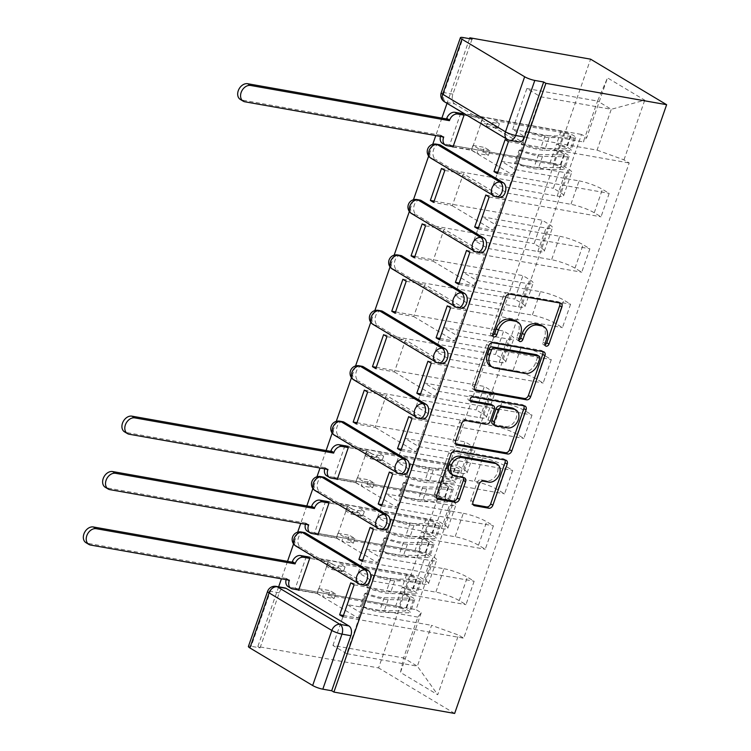 <?xml version="1.0" encoding="UTF-8"?>
<svg xmlns="http://www.w3.org/2000/svg" width="751" height="751" viewBox="0 0 751 751"><rect width="100%" height="100%" fill="white"/><g stroke="black" fill="none" stroke-linecap="round" stroke-linejoin="round"><path stroke-width="0.56" stroke-dasharray="3.75 2.82" d="M541.696 325.38A12.016 8.862 120.9 0 1 544.513 337.274L542.842 342.071A2.628 1.934 120.9 0 0 543.461 344.671A2.628 1.934 120.9 0 0 543.959 344.859A2.628 1.934 120.9 0 0 544.916 344.765M559.636 302.953A3.755 2.769 120.9 0 0 558.791 302.005A3.755 2.769 120.9 0 0 558.077 301.742L507.526 292.796A3.755 2.769 120.9 0 0 503.508 295.781L490.61 332.824A2.628 1.934 120.9 0 0 491.22 335.425A2.628 1.934 120.9 0 0 491.727 335.613A2.628 1.934 120.9 0 0 492.675 335.519M515.58 320.752A12.016 8.862 120.9 0 1 518.397 332.655L516.726 337.443A2.628 1.934 120.9 0 0 517.345 340.053A2.628 1.934 120.9 0 0 517.843 340.231A2.628 1.934 120.9 0 0 518.791 340.137M304.296 532.534A7.651 4.975 -80 0 0 298.532 537.416A7.651 4.975 -80 0 0 300.494 547.169L297.349 546.615A7.651 4.975 100 0 1 295.387 536.862A7.651 4.975 100 0 1 301.151 531.98M323.597 477.129A7.651 4.975 -80 0 0 317.823 482.011A7.651 4.975 -80 0 0 319.785 491.764L316.64 491.21A7.651 4.975 100 0 1 314.678 481.447A7.651 4.975 100 0 1 320.442 476.575M342.888 421.724A7.651 4.975 -80 0 0 337.124 426.606A7.651 4.975 -80 0 0 339.076 436.359L335.932 435.805A7.651 4.975 100 0 1 333.97 426.042A7.651 4.975 100 0 1 339.743 421.17M362.179 366.319A7.651 4.975 -80 0 0 356.415 371.201A7.651 4.975 -80 0 0 358.377 380.954L355.232 380.4A7.651 4.975 100 0 1 353.27 370.637A7.651 4.975 100 0 1 359.034 365.765M381.48 310.914A7.651 4.975 -80 0 0 375.707 315.795A7.651 4.975 -80 0 0 377.669 325.549L374.524 324.995A7.651 4.975 100 0 1 372.562 315.232A7.651 4.975 100 0 1 378.326 310.36M400.771 255.509A7.651 4.975 -80 0 0 395.007 260.39A7.651 4.975 -80 0 0 396.96 270.144L393.815 269.59A7.651 4.975 100 0 1 391.853 259.827A7.651 4.975 100 0 1 397.626 254.955M420.062 200.104A7.651 4.975 -80 0 0 414.299 204.985A7.651 4.975 -80 0 0 416.261 214.739L413.106 214.185A7.651 4.975 100 0 1 411.154 204.422A7.651 4.975 100 0 1 416.918 199.55M439.363 144.699A7.651 4.975 -80 0 0 433.59 149.58A7.651 4.975 -80 0 0 435.552 159.334L432.407 158.78A7.651 4.975 100 0 1 430.445 149.017A7.651 4.975 100 0 1 436.209 144.136M278.649 586.813L257.846 646.545L378.588 667.921L590.586 59.169M469.535 38.677L447.023 103.319M441.87 118.104L435.787 135.584M432.736 144.333L428.643 156.105M413.444 199.738L409.342 211.51M394.153 255.143L390.051 266.915M374.852 310.548L370.759 322.32M355.561 365.953L351.459 377.725M336.27 421.358L332.167 433.13M326.103 450.534L320.02 468.014M316.969 476.763L312.876 488.535M306.812 505.939L300.729 523.419M297.678 532.168L293.575 543.94M287.52 561.344L281.428 578.824M248.403 646.442A7.651 1.399 -160.8 0 1 251.2 646.301L270.369 591.253A7.651 4.975 100 0 1 276.133 586.371M257.846 646.545L260.071 647.869L251.2 646.301M454.646 713.45L378.588 667.921M518.734 141.93A7.651 4.975 100 0 1 517.599 141.498L454.843 103.929L445.981 102.361A7.651 4.975 100 0 1 444.019 92.598L463.189 37.55M579.068 180.888A17.592 3.22 -160.8 0 1 602.433 189.318L609.192 193.373L601.025 216.814L594.266 212.758A17.592 3.22 19.2 0 0 570.91 204.328L507.103 193.026L493.351 184.802L557.158 196.095A17.592 3.22 19.2 0 0 563.579 195.776A17.592 3.22 19.2 0 0 560.124 192.322L553.356 188.266L561.523 164.826L568.282 168.881A17.592 3.22 -160.8 0 1 571.736 172.336A17.592 3.22 -160.8 0 1 565.325 172.655L501.518 161.362L515.261 169.585L579.068 180.888L570.91 204.328M460.682 113.326L449.642 145.027L561.523 164.826M449.642 145.027L452.299 146.614M452.975 147.018L471.572 150.303L512.595 174.87L523.719 142.897L505.123 139.611M497.782 172.242L512.595 174.87M497.322 173.565L609.192 193.373M489.154 197.006L601.025 216.814M485.831 195.016L504.428 198.311L463.405 173.744L452.28 205.718L433.674 202.423M444.808 170.458L463.405 173.744M441.485 168.468L553.356 188.266M559.777 236.293A17.592 3.22 -160.8 0 1 583.133 244.723L589.901 248.778L581.734 272.219L574.975 268.163A17.592 3.22 19.2 0 0 551.61 259.733L487.803 248.431L474.059 240.207L537.866 251.501A17.592 3.22 19.2 0 0 544.278 251.181A17.592 3.22 19.2 0 0 540.823 247.727L534.064 243.671L542.222 220.231L548.99 224.286A17.592 3.22 -160.8 0 1 552.445 227.741A17.592 3.22 -160.8 0 1 546.024 228.06L482.217 216.767L495.97 224.99L559.777 236.293L551.61 259.733M434.134 201.099L542.222 220.231M478.481 227.647L493.294 230.275L452.28 205.718M478.021 228.971L589.901 248.778M469.863 252.411L581.734 272.219M466.54 250.421L485.137 253.716L444.113 229.158L432.98 261.123L414.383 257.828M425.517 225.863L444.113 229.158M422.193 223.873L534.064 243.671M540.476 291.698A17.592 3.22 -160.8 0 1 563.841 300.128L570.6 304.183L562.443 327.624L555.674 323.568A17.592 3.22 19.2 0 0 532.318 315.138L468.511 303.845L454.768 295.612L518.565 306.906A17.592 3.22 19.2 0 0 524.987 306.586A17.592 3.22 19.2 0 0 521.532 303.132L514.773 299.076L522.931 275.636L529.699 279.691A17.592 3.22 -160.8 0 1 533.154 283.146A17.592 3.22 -160.8 0 1 526.733 283.465L462.926 272.172L476.678 280.405L540.476 291.698L532.318 315.138M414.843 256.504L522.931 275.636M459.19 283.052L474.003 285.68L432.98 261.123M458.73 284.376L570.6 304.183M450.572 307.816L562.443 327.624M447.239 305.826L465.836 309.121L424.822 284.563L413.688 316.528L395.092 313.233M406.225 281.268L424.822 284.563M402.893 279.278L514.773 299.076M521.185 347.103A17.592 3.22 -160.8 0 1 544.55 355.533L551.309 359.588L543.151 383.029L536.383 378.973A17.592 3.22 19.2 0 0 513.027 370.543L449.22 359.25L435.467 351.017L499.274 362.311A17.592 3.22 19.2 0 0 505.695 361.991A17.592 3.22 19.2 0 0 502.241 358.537L495.472 354.481L503.639 331.041L510.398 335.096A17.592 3.22 -160.8 0 1 513.853 338.551A17.592 3.22 -160.8 0 1 507.441 338.87L443.634 327.577L457.378 335.81L521.185 347.103L513.027 370.543M395.552 311.909L503.639 331.041M439.898 338.457L454.712 341.085L413.688 316.528M439.438 339.781L551.309 359.588M431.271 363.221L543.151 383.029M427.948 361.231L446.545 364.526L405.521 339.968L394.397 371.933L375.791 368.638M386.925 336.673L405.521 339.968M383.601 334.683L495.472 354.481M501.893 402.508A17.592 3.22 -160.8 0 1 525.249 410.938L532.018 414.993L523.851 438.434L517.092 434.388A17.592 3.22 19.2 0 0 493.726 425.948L429.919 414.655L416.176 406.422L479.983 417.716A17.592 3.22 19.2 0 0 486.395 417.396A17.592 3.22 19.2 0 0 482.94 413.942L476.181 409.896L484.339 386.446L491.107 390.501A17.592 3.22 -160.8 0 1 494.562 393.956A17.592 3.22 -160.8 0 1 488.141 394.275L424.343 382.982L438.086 391.215L501.893 402.508L493.726 425.948M376.251 367.314L484.339 386.446M420.598 393.862L435.411 396.49L394.397 371.933M420.138 395.186L532.018 414.993M411.98 418.626L523.851 438.434M408.657 416.636L427.253 419.931L386.23 395.373L375.096 427.338L356.5 424.043M367.633 392.078L386.23 395.373M364.31 390.088L476.181 409.896M482.602 457.913A17.592 3.22 -160.8 0 1 505.958 466.352L512.717 470.398L504.559 493.839L497.8 489.793A17.592 3.22 19.2 0 0 474.435 481.353L410.628 470.06L396.885 461.827L460.692 473.121A17.592 3.22 19.2 0 0 467.103 472.801A17.592 3.22 19.2 0 0 463.649 469.347L456.89 465.301L465.047 441.86L471.816 445.906A17.592 3.22 -160.8 0 1 475.27 449.361A17.592 3.22 -160.8 0 1 468.849 449.68L405.042 438.387L418.795 446.62L482.602 457.913L474.435 481.353M356.96 422.719L465.047 441.86M401.306 449.267L416.12 451.895L375.096 427.338M400.846 450.591L512.717 470.398M392.689 474.031L504.559 493.839M389.356 472.041L407.953 475.336L366.939 450.778L355.805 482.743L337.208 479.448M348.342 447.483L366.939 450.778M345.009 445.493L456.89 465.301M463.301 513.318A17.592 3.22 -160.8 0 1 486.667 521.757L493.426 525.803L485.268 549.244L478.5 545.198A17.592 3.22 19.2 0 0 455.144 536.758L391.337 525.465L377.584 517.232L441.391 528.526A17.592 3.22 19.2 0 0 447.812 528.206A17.592 3.22 19.2 0 0 444.357 524.752L437.589 520.706L445.756 497.265L452.515 501.311A17.592 3.22 -160.8 0 1 455.97 504.766A17.592 3.22 -160.8 0 1 449.558 505.085L385.751 493.792L399.494 502.025L463.301 513.318L455.144 536.758M344.916 445.756L333.885 477.458L445.756 497.265M333.885 477.458L336.542 479.044M382.015 504.681L396.828 507.3L355.805 482.743M381.555 505.996L493.426 525.803M373.388 529.436L485.268 549.244M370.065 527.446L388.661 530.741L347.638 506.183L336.514 538.148L317.917 534.853M329.041 502.888L347.638 506.183M325.718 500.898L437.589 520.706M444.01 568.723A17.592 3.22 -160.8 0 1 467.366 577.162L474.134 581.208L465.967 604.649L459.208 600.603A17.592 3.22 19.2 0 0 435.843 592.163L372.036 580.87L358.293 572.637L422.1 583.931A17.592 3.22 19.2 0 0 428.521 583.611A17.592 3.22 19.2 0 0 425.057 580.157L418.298 576.111L426.465 552.67L433.224 556.716A17.592 3.22 -160.8 0 1 436.678 560.171A17.592 3.22 -160.8 0 1 430.257 560.49L366.46 549.197L380.203 557.43L444.01 568.723L435.843 592.163M325.624 501.161L314.585 532.863L426.465 552.67M314.585 532.863L317.241 534.449M362.724 560.086L377.528 562.706L336.514 538.148M362.264 561.401L474.134 581.208M354.096 584.841L465.967 604.649M350.773 582.851L369.37 586.146L328.347 561.588L317.213 593.553L298.616 590.258M309.75 558.293L328.347 561.588M306.427 556.303L418.298 576.111M380.203 557.43L372.036 580.87M399.494 502.025L391.337 525.465M418.795 446.62L410.628 470.06M438.086 391.215L429.919 414.655M457.378 335.81L449.22 359.25M476.678 280.405L468.511 303.845M495.97 224.99L487.803 248.431M515.261 169.585L507.103 193.026M364.385 585.17A7.651 4.975 -80 0 1 363.24 584.738L300.494 547.169M383.677 529.765A7.651 4.975 -80 0 1 382.541 529.333L319.785 491.764M402.968 474.36A7.651 4.975 -80 0 1 401.832 473.928L339.076 436.359M422.269 418.955A7.651 4.975 -80 0 1 421.123 418.523L358.377 380.954M441.56 363.55A7.651 4.975 -80 0 1 440.424 363.118L377.669 325.549M460.851 308.145A7.651 4.975 -80 0 1 459.715 307.713L396.96 270.144M480.152 252.74A7.651 4.975 -80 0 1 479.007 252.308L416.261 214.739M499.443 197.335A7.651 4.975 -80 0 1 498.307 196.903L435.552 159.334M358.293 572.637L366.46 549.197M377.584 517.232L385.751 493.792M396.885 461.827L405.042 438.387M416.176 406.422L424.343 382.982M435.467 351.017L443.634 327.577M454.768 295.612L462.926 272.172M474.059 240.207L482.217 216.767M493.351 184.802L501.518 161.362M512.651 129.397L526.873 88.552L540.617 96.785L611.286 109.289L597.064 150.134L526.395 137.621L512.651 129.397L583.32 141.901L597.543 101.056L611.286 109.289L644.762 100.183L607.512 77.888L586.728 137.555L583.32 141.901M540.617 96.785L526.395 137.621M526.873 88.552L597.543 101.056L607.512 77.888M417.838 617.115L347.159 604.602L360.912 612.835L346.69 653.68L417.359 666.184L403.606 657.96L417.838 617.115L421.245 612.76L416.035 609.643L581.518 134.438L586.728 137.555M421.245 612.76L400.471 672.427L437.72 694.731L458.495 635.064L431.581 625.348L417.359 666.184L437.72 694.731M597.064 150.134L623.987 159.86L629.197 162.976L463.705 638.181L458.495 635.064M623.987 159.86L644.762 100.183M346.69 653.68L332.937 645.447L403.606 657.96L400.471 672.427M360.912 612.835L431.581 625.348M332.937 645.447L347.159 604.602M508.446 141.601L629.197 162.976M464.099 115.053L482.705 118.339L523.719 142.897M460.776 113.063L581.518 134.438M306.333 556.566L295.293 588.268L416.035 609.643M342.963 616.806L463.705 638.181M482.705 118.339L471.572 150.303M295.293 588.268L297.95 589.854M343.423 615.491L358.236 618.111L317.213 593.553M260.071 647.869L279.241 592.821A7.651 4.975 100 0 1 285.005 587.939M472.06 39.118L452.881 94.166A7.651 4.975 -80 0 0 454.843 103.929M493.294 230.275L504.428 198.311M474.003 285.68L485.137 253.716M454.712 341.085L465.836 309.121M435.411 396.49L446.545 364.526M416.12 451.895L427.253 419.931M396.828 507.3L407.953 475.336M377.528 562.706L388.661 530.741M358.236 618.111L369.37 586.146M542.701 351.59A3.755 2.769 120.9 0 0 541.856 350.642A3.755 2.769 120.9 0 0 541.142 350.379L490.591 341.423A3.755 2.769 120.9 0 0 486.573 344.418L472.248 385.554A3.755 2.769 120.9 0 0 473.121 389.271A3.755 2.769 120.9 0 0 473.843 389.534L474.501 389.647M490.225 365.897A12.016 8.862 120.9 0 0 492.506 366.751L522.837 372.12A12.016 8.862 120.9 0 0 535.716 362.555L537.472 357.495A2.628 1.934 120.9 0 0 536.852 354.894M455.622 443.86L454.965 443.747L455.895 444.301M491.229 404.413A3.755 2.769 120.9 0 1 492.112 408.131L488.047 419.809A3.755 2.769 120.9 0 1 484.019 422.794L463.517 419.171A3.755 2.769 120.9 0 0 459.499 422.156L453.369 439.757A3.755 2.769 120.9 0 0 454.242 443.484A3.755 2.769 120.9 0 0 454.965 443.747M470.182 400.546L469.168 400.367L470.492 401.156M523.822 405.793A3.755 2.769 120.9 0 0 522.978 404.845A3.755 2.769 120.9 0 0 522.264 404.582L470.868 395.486A2.628 1.934 120.9 0 0 468.192 397.251A2.628 1.934 120.9 0 0 468.671 400.18A2.628 1.934 120.9 0 0 469.168 400.367M492.853 424.221A3.755 2.769 120.9 0 0 493.567 424.484L505.292 426.559A10.045 7.407 120.9 0 0 515.543 419.828A10.045 7.407 120.9 0 0 513.703 408.619M494.965 462.851A10.045 7.407 120.9 0 1 496.805 474.059A10.045 7.407 120.9 0 1 486.554 480.8L481.015 479.814A3.755 2.769 120.9 0 0 476.988 482.809L470.858 500.41A3.755 2.769 120.9 0 0 471.741 504.128A3.755 2.769 120.9 0 0 472.454 504.39L473.111 504.512M451.37 474.2A10.045 7.407 120.9 0 0 453.275 474.904L455.491 476.237M463.329 477.617A3.755 2.769 120.9 0 0 462.485 476.678A3.755 2.769 120.9 0 0 461.771 476.406L453.275 474.904M504.944 460.006A3.755 2.769 120.9 0 0 504.099 459.058A3.755 2.769 120.9 0 0 503.386 458.795L452.834 449.849A3.755 2.769 120.9 0 0 448.816 452.834L434.491 493.97A3.755 2.769 120.9 0 0 435.364 497.688A3.755 2.769 120.9 0 0 436.087 497.951L436.744 498.073M440.48 136.419A7.651 5.642 -59.1 0 1 440.668 135.8L440.856 135.264L443.738 136.992M453.069 146.745L471.412 149.993L473.017 145.384L478.565 148.698L476.951 153.317L488.394 155.344L482.855 152.021L484.461 147.403L473.017 145.384M471.412 149.993L476.951 153.317M480.809 123.004L482.414 118.386L487.962 121.709L486.357 126.328L480.809 123.004L492.252 125.032L493.867 120.413L563.963 132.824A4.59 0.835 -160.8 0 1 568.657 134.316A4.59 0.835 -160.8 0 1 570.957 135.922A4.59 0.835 -160.8 0 1 570.281 136.119L545.104 135.687A17.977 3.286 -160.8 0 1 526.733 131.021L522.274 143.807A17.977 3.286 19.2 0 0 540.645 148.473L565.822 148.905A4.59 0.835 19.2 0 0 566.507 148.707A4.59 0.835 19.2 0 0 564.208 147.102A4.59 0.835 19.2 0 0 559.514 145.61L557.411 151.646L554.529 149.918L550.07 162.704L443.925 143.92A7.651 5.642 -59.1 0 1 442.461 143.375M482.855 152.021L552.952 164.431A4.59 0.835 -160.8 0 1 557.655 165.924A4.59 0.835 -160.8 0 1 559.955 167.539A4.59 0.835 -160.8 0 1 559.27 167.726L534.092 167.295A17.977 3.286 -160.8 0 1 515.721 162.629L514.604 163.183A22.952 4.196 19.2 0 0 538.054 169.135L563.231 169.576A9.566 1.746 19.2 0 0 564.649 169.172A9.566 1.746 19.2 0 0 559.852 165.811A9.566 1.746 19.2 0 0 550.07 162.704M515.721 162.629L520.18 149.843A17.977 3.286 19.2 0 0 538.542 154.509L563.719 154.941A4.59 0.835 19.2 0 0 564.405 154.753A4.59 0.835 19.2 0 0 562.105 153.138A4.59 0.835 19.2 0 0 557.411 151.646L552.952 164.431M520.18 149.843L519.054 150.397L514.604 163.183M519.054 150.397A22.952 4.196 19.2 0 0 542.504 156.349L567.681 156.79A9.566 1.746 19.2 0 0 569.098 156.386A9.566 1.746 19.2 0 0 564.311 153.026A9.566 1.746 19.2 0 0 554.529 149.918L556.632 143.882A9.566 1.746 19.2 0 1 566.414 146.989A9.566 1.746 19.2 0 1 571.201 150.35A9.566 1.746 19.2 0 1 569.784 150.754L544.606 150.313A22.952 4.196 19.2 0 1 521.156 144.361L522.274 143.807M482.414 118.386L464.071 115.138M526.733 131.021L525.606 131.575L521.156 144.361M525.606 131.575A22.952 4.196 19.2 0 0 549.065 137.527L574.233 137.968A9.566 1.746 19.2 0 0 575.651 137.564A9.566 1.746 19.2 0 0 570.863 134.204A9.566 1.746 19.2 0 0 561.081 131.096L461.443 113.457M440.856 135.264L242 100.061A8.796 6.487 -59.1 0 1 240.329 99.442M486.357 126.328L497.8 128.346L499.406 123.737L487.962 121.709M499.406 123.737L493.867 120.413M497.8 128.346L492.252 125.032M488.394 155.344L490.009 150.726L484.461 147.403M490.009 150.726L478.565 148.698M563.963 132.824L559.514 145.61L556.632 143.882L561.081 131.096M324.714 468.849A7.651 5.642 -59.1 0 1 324.911 468.23L325.089 467.704L327.971 469.422M337.302 479.185L355.645 482.433L357.251 477.814L362.799 481.128L361.184 485.747L372.637 487.774L367.089 484.461L368.694 479.842L357.251 477.814M355.645 482.433L361.184 485.747M365.042 455.435L366.657 450.816L372.196 454.139L370.59 458.758L365.042 455.435L376.486 457.462L378.1 452.844L448.197 465.254A4.59 0.835 -160.8 0 1 452.891 466.746A4.59 0.835 -160.8 0 1 455.19 468.361A4.59 0.835 -160.8 0 1 454.515 468.558L429.337 468.117A17.977 3.286 -160.8 0 1 410.966 463.451L406.516 476.237A17.977 3.286 19.2 0 0 424.888 480.903L450.065 481.344A4.59 0.835 19.2 0 0 450.741 481.147A4.59 0.835 19.2 0 0 448.441 479.532A4.59 0.835 19.2 0 0 443.747 478.04L441.644 484.076L438.762 482.358L434.303 495.144L328.159 476.35A7.651 5.642 -59.1 0 1 326.704 475.805M367.089 484.461L437.185 496.862A4.59 0.835 -160.8 0 1 441.888 498.354A4.59 0.835 -160.8 0 1 444.188 499.969A4.59 0.835 -160.8 0 1 443.503 500.166L418.326 499.725A17.977 3.286 -160.8 0 1 399.954 495.059L398.837 495.622A22.952 4.196 19.2 0 0 422.287 501.574L447.465 502.006A9.566 1.746 19.2 0 0 448.882 501.602A9.566 1.746 19.2 0 0 444.094 498.251A9.566 1.746 19.2 0 0 434.303 495.144M399.954 495.059L404.413 482.273A17.977 3.286 19.2 0 0 422.785 486.939L447.962 487.38A4.59 0.835 19.2 0 0 448.638 487.183A4.59 0.835 19.2 0 0 446.338 485.568A4.59 0.835 19.2 0 0 441.644 484.076L437.185 496.862M404.413 482.273L403.287 482.837L398.837 495.622M403.287 482.837A22.952 4.196 19.2 0 0 426.737 488.788L451.914 489.22A9.566 1.746 19.2 0 0 453.332 488.817A9.566 1.746 19.2 0 0 448.544 485.465A9.566 1.746 19.2 0 0 438.762 482.358L440.865 476.312A9.566 1.746 19.2 0 1 450.647 479.42A9.566 1.746 19.2 0 1 455.435 482.78A9.566 1.746 19.2 0 1 454.017 483.184L428.84 482.752A22.952 4.196 19.2 0 1 405.39 476.801L406.516 476.237M366.657 450.816L348.304 447.577M410.966 463.451L409.839 464.015L405.39 476.801M409.839 464.015A22.952 4.196 19.2 0 0 433.299 469.966L458.476 470.398A9.566 1.746 19.2 0 0 459.894 469.995A9.566 1.746 19.2 0 0 455.097 466.634A9.566 1.746 19.2 0 0 445.315 463.527L345.685 445.897M325.089 467.704L126.234 432.501A8.796 6.487 -59.1 0 1 124.563 431.881M370.59 458.758L382.034 460.785L383.639 456.167L372.196 454.139M383.639 456.167L378.1 452.844M382.034 460.785L376.486 457.462M372.637 487.774L374.242 483.156L368.694 479.842M374.242 483.156L362.799 481.128M448.197 465.254L443.747 478.04L440.865 476.312L445.315 463.527M305.422 524.254A7.651 5.642 -59.1 0 1 305.61 523.635L305.798 523.109L308.68 524.827M318.002 534.59L336.354 537.838L337.959 533.219L343.498 536.533L341.893 541.152L353.336 543.18L347.797 539.866L349.403 535.247L337.959 533.219M336.354 537.838L341.893 541.152M345.751 510.84L347.356 506.23L352.904 509.544L351.29 514.163L345.751 510.84L357.194 512.867L358.8 508.249L428.905 520.659A4.59 0.835 -160.8 0 1 433.599 522.152A4.59 0.835 -160.8 0 1 435.899 523.766A4.59 0.835 -160.8 0 1 435.223 523.963L410.046 523.522A17.977 3.286 -160.8 0 1 391.675 518.857L387.216 531.642A17.977 3.286 19.2 0 0 405.587 536.308L430.764 536.749A4.59 0.835 19.2 0 0 431.45 536.552A4.59 0.835 19.2 0 0 429.15 534.937A4.59 0.835 19.2 0 0 424.446 533.445L422.344 539.481L419.462 537.763L415.012 550.549L308.858 531.755A7.651 5.642 -59.1 0 1 307.403 531.21M347.797 539.866L417.894 552.267A4.59 0.835 -160.8 0 1 422.588 553.759A4.59 0.835 -160.8 0 1 424.888 555.374A4.59 0.835 -160.8 0 1 424.212 555.571L399.034 555.13A17.977 3.286 -160.8 0 1 380.663 550.464L379.546 551.027A22.952 4.196 19.2 0 0 402.996 556.979L428.173 557.411A9.566 1.746 19.2 0 0 429.591 557.007A9.566 1.746 19.2 0 0 424.794 553.656A9.566 1.746 19.2 0 0 415.012 550.549M380.663 550.464L385.113 537.678A17.977 3.286 19.2 0 0 403.484 542.344L428.661 542.785A4.59 0.835 19.2 0 0 429.347 542.588A4.59 0.835 19.2 0 0 427.047 540.973A4.59 0.835 19.2 0 0 422.344 539.481L417.894 552.267M385.113 537.678L383.996 538.242L379.546 551.027M383.996 538.242A22.952 4.196 19.2 0 0 407.446 544.193L432.623 544.625A9.566 1.746 19.2 0 0 434.04 544.222A9.566 1.746 19.2 0 0 429.253 540.87A9.566 1.746 19.2 0 0 419.462 537.763L421.564 531.717A9.566 1.746 19.2 0 1 431.346 534.834A9.566 1.746 19.2 0 1 436.143 538.185A9.566 1.746 19.2 0 1 434.726 538.589L409.548 538.157A22.952 4.196 19.2 0 1 386.098 532.206L387.216 531.642M347.356 506.23L329.013 502.982M391.675 518.857L390.548 519.42L386.098 532.206M390.548 519.42A22.952 4.196 19.2 0 0 413.998 525.371L439.175 525.803A9.566 1.746 19.2 0 0 440.593 525.4A9.566 1.746 19.2 0 0 435.805 522.039A9.566 1.746 19.2 0 0 426.024 518.932L326.385 501.302M305.798 523.109L106.942 487.906A8.796 6.487 -59.1 0 1 105.271 487.286M351.29 514.163L362.742 516.19L364.348 511.572L352.904 509.544M364.348 511.572L358.8 508.249M362.742 516.19L357.194 512.867M353.336 543.18L354.951 538.561L349.403 535.247M354.951 538.561L343.498 536.533M428.905 520.659L424.446 533.445L421.564 531.717L426.024 518.932M286.131 579.659A7.651 5.642 -59.1 0 1 286.319 579.04L286.506 578.514L289.388 580.232M298.71 589.995L317.053 593.243L318.668 588.624L324.207 591.938L322.601 596.557L334.045 598.585L328.497 595.271L330.111 590.652L318.668 588.624M317.053 593.243L322.601 596.557M326.46 566.245L328.065 561.635L333.604 564.949L331.998 569.568L326.46 566.245L337.903 568.272L339.508 563.654L409.605 576.064A4.59 0.835 -160.8 0 1 414.308 577.557A4.59 0.835 -160.8 0 1 416.608 579.171A4.59 0.835 -160.8 0 1 415.923 579.368L390.745 578.927A17.977 3.286 -160.8 0 1 372.374 574.262L367.924 587.047A17.977 3.286 19.2 0 0 386.296 591.713L411.473 592.154A4.59 0.835 19.2 0 0 412.149 591.957A4.59 0.835 19.2 0 0 409.849 590.342A4.59 0.835 19.2 0 0 405.155 588.85L403.052 594.895L400.17 593.168L395.721 605.954L289.567 587.16A7.651 5.642 -59.1 0 1 288.112 586.625M328.497 595.271L398.603 607.681A4.59 0.835 -160.8 0 1 403.296 609.164A4.59 0.835 -160.8 0 1 405.596 610.779A4.59 0.835 -160.8 0 1 404.92 610.976L379.743 610.535A17.977 3.286 -160.8 0 1 361.372 605.879L360.245 606.433A22.952 4.196 19.2 0 0 383.695 612.384L408.873 612.825A9.566 1.746 19.2 0 0 410.29 612.412A9.566 1.746 19.2 0 0 405.502 609.061A9.566 1.746 19.2 0 0 395.721 605.954M361.372 605.879L365.821 593.083A17.977 3.286 19.2 0 0 384.193 597.749L409.37 598.19A4.59 0.835 19.2 0 0 410.046 597.993A4.59 0.835 19.2 0 0 407.746 596.378A4.59 0.835 19.2 0 0 403.052 594.895L398.603 607.681M365.821 593.083L364.704 593.647L360.245 606.433M364.704 593.647A22.952 4.196 19.2 0 0 388.154 599.598L413.332 600.03A9.566 1.746 19.2 0 0 414.749 599.627A9.566 1.746 19.2 0 0 409.952 596.275A9.566 1.746 19.2 0 0 400.17 593.168L402.273 587.132A9.566 1.746 19.2 0 1 412.055 590.239A9.566 1.746 19.2 0 1 416.852 593.59A9.566 1.746 19.2 0 1 415.434 593.994L390.257 593.562A22.952 4.196 19.2 0 1 366.798 587.611L367.924 587.047M328.065 561.635L309.722 558.387M372.374 574.262L371.257 574.825L366.798 587.611M371.257 574.825A22.952 4.196 19.2 0 0 394.707 580.776L419.884 581.208A9.566 1.746 19.2 0 0 421.302 580.805A9.566 1.746 19.2 0 0 416.505 577.453A9.566 1.746 19.2 0 0 406.723 574.346L307.093 556.707M286.506 578.514L87.651 543.311A8.796 6.487 -59.1 0 1 85.971 542.691M331.998 569.568L343.442 571.595L345.056 566.977L333.604 564.949M345.056 566.977L339.508 563.654M343.442 571.595L337.903 568.272M334.045 598.585L335.65 593.966L330.111 590.652M335.65 593.966L324.207 591.938M409.605 576.064L405.155 588.85L402.273 587.132L406.723 574.346M517.599 141.498L508.727 139.93L445.981 102.361A7.651 5.642 120.9 0 1 444.517 101.817M444.357 524.752L452.515 501.311M463.649 469.347L471.816 445.906M482.94 413.942L491.107 390.501M502.241 358.537L510.398 335.096M521.532 303.132L529.699 279.691M540.823 247.727L548.99 224.286M560.124 192.322L568.282 168.881M425.057 580.157L433.224 556.716M363.24 584.738L360.095 584.184L297.349 546.615A7.651 5.642 -59.1 0 1 295.885 546.08M382.541 529.333L379.386 528.779L316.64 491.21A7.651 5.642 -59.1 0 1 315.185 490.675M401.832 473.928L398.687 473.374L335.932 435.805A7.651 5.642 -59.1 0 1 334.477 435.261M421.123 418.523L417.978 417.969L355.232 380.4A7.651 5.642 -59.1 0 1 353.768 379.856M440.424 363.118L437.27 362.564L374.524 324.995A7.651 5.642 -59.1 0 1 373.069 324.451M459.715 307.713L456.57 307.159L393.815 269.59A7.651 5.642 -59.1 0 1 392.36 269.046M479.007 252.308L475.862 251.754L413.106 214.185A7.651 5.642 -59.1 0 1 411.651 213.641M498.307 196.903L495.153 196.349L432.407 158.78A7.651 5.642 -59.1 0 1 430.952 158.236M422.1 583.931L430.257 560.49M441.391 528.526L449.558 505.085M478.5 545.198L486.667 521.757M460.692 473.121L468.849 449.68M497.8 489.793L505.958 466.352M479.983 417.716L488.141 394.275M517.092 434.388L525.249 410.938M499.274 362.311L507.441 338.87M536.383 378.973L544.55 355.533M518.565 306.906L526.733 283.465M555.674 323.568L563.841 300.128M537.866 251.501L546.024 228.06M574.975 268.163L583.133 244.723M557.158 196.095L565.325 172.655M594.266 212.758L602.433 189.318M459.208 600.603L467.366 577.162M496.298 196.771A7.651 4.975 100 0 1 495.153 196.349A7.651 5.642 -59.1 0 1 493.698 195.804M476.998 252.176A7.651 4.975 100 0 1 475.862 251.754A7.651 5.642 -59.1 0 1 474.407 251.21M457.706 307.581A7.651 4.975 100 0 1 456.57 307.159A7.651 5.642 -59.1 0 1 455.115 306.615M438.415 362.996A7.651 4.975 100 0 1 437.27 362.564A7.651 5.642 -59.1 0 1 435.815 362.02M419.114 418.401A7.651 4.975 100 0 1 417.978 417.969A7.651 5.642 -59.1 0 1 416.523 417.425M399.823 473.806A7.651 4.975 100 0 1 398.687 473.374A7.651 5.642 -59.1 0 1 397.232 472.83M380.532 529.211A7.651 4.975 100 0 1 379.386 528.779A7.651 5.642 -59.1 0 1 377.931 528.235M361.24 584.616A7.651 4.975 100 0 1 360.095 584.184A7.651 5.642 -59.1 0 1 358.64 583.64M509.863 140.353A7.651 4.975 100 0 1 508.727 139.93A7.651 5.642 120.9 0 1 507.272 139.386M452.881 94.166L444.019 92.598A7.651 1.399 -160.8 0 0 441.222 92.739M279.241 592.821L270.369 591.253A7.651 1.399 -160.8 0 0 267.581 591.384M544.513 337.274L546.728 338.607M516.726 337.443L518.941 338.776M518.397 332.655L520.612 333.979M490.61 332.824L492.825 334.148M503.508 295.781L505.723 297.114M507.526 292.796L509.741 294.12M558.077 301.742L560.302 303.066M542.842 342.071L545.057 343.395M473.843 389.534L474.773 390.098M472.248 385.554L474.463 386.878M486.573 344.418L488.788 345.742M490.591 341.423L492.806 342.756M541.142 350.379L543.358 351.703M537.472 357.495L539.687 358.828M492.506 366.751L494.721 368.074M522.837 372.12L525.062 373.444M535.716 362.555L537.932 363.878M453.369 439.757L455.585 441.09M459.499 422.156L461.715 423.48M463.517 419.171L465.733 420.494M484.019 422.794L486.235 424.127M488.047 419.809L490.262 421.133M492.112 408.131L494.327 409.455M470.868 395.486L473.092 396.81M522.264 404.582L524.489 405.915M505.292 426.559L507.516 427.892M493.567 424.484L495.791 425.817M470.858 500.41L473.074 501.734M476.988 482.809L479.204 484.132M481.015 479.814L483.231 481.147M486.554 480.8L488.779 482.123M461.771 476.406L463.987 477.739M436.087 497.951L437.016 498.514M434.491 493.97L436.706 495.303M448.816 452.834L451.032 454.158M452.834 449.849L455.05 451.173M503.386 458.795L505.611 460.119M472.454 504.39L473.383 504.954M440.668 135.8L442.217 136.72M563.719 154.941L559.27 167.726M538.542 154.509L534.092 167.295M542.504 156.349L538.054 169.135M567.681 156.79L563.231 169.576M570.281 136.119L565.822 148.905M545.104 135.687L540.645 148.473M549.065 137.527L544.606 150.313M574.233 137.968L569.784 150.754M443.925 143.92L446.807 145.638M242 100.061L244.882 101.789M324.911 468.23L326.45 469.159M447.962 487.38L443.503 500.166M422.785 486.939L418.326 499.725M426.737 488.788L422.287 501.574M451.914 489.22L447.465 502.006M454.515 468.558L450.065 481.344M429.337 468.117L424.888 480.903M433.299 469.966L428.84 482.752M458.476 470.398L454.017 483.184M328.159 476.35L331.041 478.077M126.234 432.501L129.116 434.219M305.61 523.635L307.15 524.564M428.661 542.785L424.212 555.571M403.484 542.344L399.034 555.13M407.446 544.193L402.996 556.979M432.623 544.625L428.173 557.411M435.223 523.963L430.764 536.749M410.046 523.522L405.587 536.308M413.998 525.371L409.548 538.157M439.175 525.803L434.726 538.589M308.858 531.755L311.74 533.482M106.942 487.906L109.824 489.624M286.319 579.04L287.858 579.969M409.37 598.19L404.92 610.976M384.193 597.749L379.743 610.535M388.154 599.598L383.695 612.384M413.332 600.03L408.873 612.825M415.923 579.368L411.473 592.154M390.745 578.927L386.296 591.713M394.707 580.776L390.257 593.562M419.884 581.208L415.434 593.994M289.567 587.16L292.449 588.887M87.651 543.311L90.533 545.038M428.521 583.611L436.678 560.171M447.812 528.206L455.97 504.766M467.103 472.801L475.27 449.361M486.395 417.396L494.562 393.956M505.695 361.991L513.853 338.551M524.987 306.586L533.154 283.146M544.278 251.181L552.445 227.741M563.579 195.776L571.736 172.336M517.345 340.053L519.561 341.376M491.22 335.425L493.435 336.758M558.791 302.005L561.016 303.338M543.461 344.671L545.677 346.004M473.121 389.271L475.345 390.595M541.856 350.642L544.081 351.966M454.242 443.484L456.467 444.808M468.671 400.18L470.886 401.513M522.978 404.845L525.202 406.178M462.485 476.678L464.709 478.002M435.364 497.688L437.589 499.021M504.099 459.058L506.324 460.391M471.741 504.128L473.956 505.461M564.405 154.753L559.955 167.539M569.098 156.386L564.649 169.172M570.957 135.922L566.507 148.707M575.651 137.564L571.201 150.35M448.638 487.183L444.188 499.969M453.332 488.817L448.882 501.602M455.19 468.361L450.741 481.147M459.894 469.995L455.435 482.78M429.347 542.588L424.888 555.374M434.04 544.222L429.591 557.007M435.899 523.766L431.45 536.552M440.593 525.4L436.143 538.185M410.046 597.993L405.596 610.779M414.749 599.627L410.29 612.412M416.608 579.171L412.149 591.957M421.302 580.805L416.852 593.59"/><path stroke-width="1.13" d="M546.174 346.183A2.628 1.934 120.9 0 0 548.99 344.099L561.889 307.056A3.755 2.769 120.9 0 0 561.016 303.338A3.755 2.769 120.9 0 0 560.302 303.066L509.741 294.12A3.755 2.769 120.9 0 0 505.723 297.114L492.825 334.148A2.628 1.934 120.9 0 0 493.435 336.758A2.628 1.934 120.9 0 0 493.942 336.936A2.628 1.934 120.9 0 0 496.758 334.843L498.429 330.055A12.016 8.862 120.9 0 1 511.3 320.489L515.505 321.231A12.016 8.862 120.9 0 1 517.796 322.085A12.016 8.862 120.9 0 1 520.612 333.979L518.941 338.776A2.628 1.934 120.9 0 0 519.561 341.376A2.628 1.934 120.9 0 0 520.058 341.564A2.628 1.934 120.9 0 0 522.874 339.471L524.545 334.674A12.016 8.862 120.9 0 1 537.416 325.108L541.631 325.859A12.016 8.862 120.9 0 1 543.912 326.704A12.016 8.862 120.9 0 1 546.728 338.607L545.057 343.395A2.628 1.934 120.9 0 0 545.677 346.004A2.628 1.934 120.9 0 0 546.174 346.183M544.916 344.765A2.628 1.934 120.9 0 0 546.775 342.766L559.673 305.723A3.755 2.769 120.9 0 0 559.636 302.953M492.675 335.519A2.628 1.934 120.9 0 0 494.543 333.519L496.204 328.722L498.429 330.055M518.791 340.137A2.628 1.934 120.9 0 0 520.659 338.147L522.33 333.35L524.545 334.674M368.187 570.535L305.441 532.966A7.651 4.975 -80 0 0 304.296 532.534L301.151 531.98A7.651 4.975 100 0 1 302.296 532.412L365.042 569.981A7.651 4.975 100 0 1 367.267 578.852A7.651 4.975 100 0 1 361.24 584.616L364.385 585.17A7.651 4.975 -80 0 0 370.421 579.415A7.651 4.975 -80 0 0 368.187 570.535L365.042 569.981A7.651 5.642 -59.1 0 0 356.847 576.064A7.651 5.642 -59.1 0 0 358.64 583.64A7.651 7.651 0 0 0 361.24 584.616M387.488 515.13L324.732 477.561A7.651 4.975 -80 0 0 323.597 477.129L320.442 476.575A7.651 4.975 100 0 1 321.588 477.007L384.334 514.566A7.651 4.975 100 0 1 386.568 523.447A7.651 4.975 100 0 1 380.532 529.211L383.677 529.765A7.651 4.975 -80 0 0 389.713 524.01A7.651 4.975 -80 0 0 387.488 515.13L384.334 514.566A7.651 5.642 -59.1 0 0 376.138 520.659A7.651 5.642 -59.1 0 0 377.931 528.235A7.651 7.651 0 0 0 380.532 529.211M406.779 459.725L344.024 422.156A7.651 4.975 -80 0 0 342.888 421.724L339.743 421.17A7.651 4.975 100 0 1 340.879 421.602L403.634 459.161A7.651 4.975 100 0 1 405.859 468.042A7.651 4.975 100 0 1 399.823 473.806L402.968 474.36A7.651 4.975 -80 0 0 409.004 468.596A7.651 4.975 -80 0 0 406.779 459.725L403.634 459.161A7.651 5.642 -59.1 0 0 395.439 465.254A7.651 5.642 -59.1 0 0 397.232 472.83A7.651 7.651 0 0 0 399.823 473.806M426.07 404.32L363.324 366.751A7.651 4.975 -80 0 0 362.179 366.319L359.034 365.765A7.651 4.975 100 0 1 360.18 366.197L422.926 403.756A7.651 4.975 100 0 1 425.15 412.637A7.651 4.975 100 0 1 419.114 418.401L422.269 418.955A7.651 4.975 -80 0 0 428.305 413.191A7.651 4.975 -80 0 0 426.07 404.32L422.926 403.756A7.651 5.642 -59.1 0 0 414.73 409.849A7.651 5.642 -59.1 0 0 416.523 417.425A7.651 7.651 0 0 0 419.114 418.401M445.371 348.915L382.616 311.346A7.651 4.975 -80 0 0 381.48 310.914L378.326 310.36A7.651 4.975 100 0 1 379.471 310.783L442.217 348.351A7.651 4.975 100 0 1 444.451 357.232A7.651 4.975 100 0 1 438.415 362.996L441.56 363.55A7.651 4.975 -80 0 0 447.596 357.786A7.651 4.975 -80 0 0 445.371 348.915L442.217 348.351A7.651 5.642 -59.1 0 0 434.022 354.444A7.651 5.642 -59.1 0 0 435.815 362.02A7.651 7.651 0 0 0 438.415 362.996M464.662 293.51L401.907 255.941A7.651 4.975 -80 0 0 400.771 255.509L397.626 254.955A7.651 4.975 100 0 1 398.762 255.378L461.518 292.946A7.651 4.975 100 0 1 463.743 301.827A7.651 4.975 100 0 1 457.706 307.581L460.851 308.145A7.651 4.975 -80 0 0 466.887 302.381A7.651 4.975 -80 0 0 464.662 293.51L461.518 292.946A7.651 5.642 -59.1 0 0 453.322 299.039A7.651 5.642 -59.1 0 0 455.115 306.615A7.651 7.651 0 0 0 457.706 307.581M483.954 238.105L421.208 200.536A7.651 4.975 -80 0 0 420.062 200.104L416.918 199.55A7.651 4.975 100 0 1 418.054 199.973L480.809 237.541A7.651 4.975 100 0 1 483.034 246.422A7.651 4.975 100 0 1 476.998 252.176L480.152 252.74A7.651 4.975 -80 0 0 486.188 246.976A7.651 4.975 -80 0 0 483.954 238.105L480.809 237.541A7.651 5.642 -59.1 0 0 472.614 243.634A7.651 5.642 -59.1 0 0 474.407 251.21A7.651 7.651 0 0 0 476.998 252.176M503.254 182.7L440.499 145.131A7.651 4.975 -80 0 0 439.363 144.699L436.209 144.136A7.651 4.975 100 0 1 437.354 144.567L500.1 182.136A7.651 4.975 100 0 1 502.335 191.017A7.651 4.975 100 0 1 496.298 196.771L499.443 197.335A7.651 4.975 -80 0 0 505.479 191.571A7.651 4.975 -80 0 0 503.254 182.7L500.1 182.136A7.651 5.642 -59.1 0 0 491.905 188.229A7.651 5.642 -59.1 0 0 493.698 195.804A7.651 7.651 0 0 0 496.298 196.771M473.074 501.734A3.755 2.769 120.9 0 0 473.956 505.461A3.755 2.769 120.9 0 0 474.67 505.723L488.854 508.23A3.755 2.769 120.9 0 0 492.872 505.245L507.197 464.109A3.755 2.769 120.9 0 0 506.324 460.391A3.755 2.769 120.9 0 0 505.611 460.119L455.05 451.173A3.755 2.769 120.9 0 0 451.032 454.158L436.706 495.303A3.755 2.769 120.9 0 0 437.589 499.021A3.755 2.769 120.9 0 0 438.302 499.284L455.435 502.316A3.755 2.769 120.9 0 0 459.452 499.331L465.582 481.72A3.755 2.769 120.9 0 0 464.709 478.002A3.755 2.769 120.9 0 0 463.987 477.739L455.491 476.237A10.045 7.407 120.9 0 1 453.585 475.524A10.045 7.407 120.9 0 1 451.745 464.315A10.045 7.407 120.9 0 1 461.987 457.584L495.275 463.47A10.045 7.407 120.9 0 1 497.181 464.184A10.045 7.407 120.9 0 1 499.021 475.392A10.045 7.407 120.9 0 1 488.779 482.123L483.231 481.147A3.755 2.769 120.9 0 0 479.204 484.132L473.074 501.734M333.904 692.075L545.893 83.323L666.635 104.699L454.646 713.45L333.904 692.075L331.689 690.751L322.817 689.174A7.651 1.399 -160.8 0 1 312.66 685.513L249.905 647.944A7.651 1.399 -160.8 0 1 248.403 646.442L267.581 591.384A7.651 1.399 -160.8 0 0 269.083 592.896L249.905 647.944M526.611 399.814A3.755 2.769 120.9 0 0 530.628 396.819L544.954 355.683A3.755 2.769 120.9 0 0 544.081 351.966A3.755 2.769 120.9 0 0 543.358 351.703L492.806 342.756A3.755 2.769 120.9 0 0 488.788 345.742L474.463 386.878A3.755 2.769 120.9 0 0 475.345 390.595A3.755 2.769 120.9 0 0 476.059 390.858L526.611 399.814L524.395 398.481A3.755 2.769 120.9 0 0 528.413 395.495L542.738 354.359A3.755 2.769 120.9 0 0 542.701 351.59M526.075 409.896L511.75 451.032A3.755 2.769 120.9 0 1 507.732 454.017L457.181 445.071A3.755 2.769 120.9 0 1 456.467 444.808A3.755 2.769 120.9 0 1 455.585 441.09L461.715 423.48A3.755 2.769 120.9 0 1 465.733 420.494L486.235 424.127A3.755 2.769 120.9 0 0 490.262 421.133L494.327 409.455A3.755 2.769 120.9 0 0 493.445 405.737A3.755 2.769 120.9 0 0 492.731 405.474L471.393 401.691A2.628 1.934 120.9 0 1 470.886 401.513A2.628 1.934 120.9 0 1 470.408 398.574A2.628 1.934 120.9 0 1 473.092 396.81L524.489 405.915A3.755 2.769 120.9 0 1 525.202 406.178A3.755 2.769 120.9 0 1 526.075 409.896L523.86 408.572L509.535 449.708L511.75 451.032M286.15 588.371L277.279 586.803A7.651 4.975 100 0 0 276.133 586.371L285.005 587.939A7.651 4.975 100 0 1 286.15 588.371L348.896 625.94L340.025 624.372A7.651 4.975 100 0 1 341.987 634.126L322.817 689.174M461.903 39.193L442.724 94.241L505.479 131.81L524.649 76.762L461.903 39.193A7.651 1.399 19.2 0 1 460.401 37.691A7.651 1.399 19.2 0 1 463.189 37.55L472.06 39.118L469.835 37.794L469.535 38.677M447.023 103.319L441.87 118.104M435.787 135.584L432.736 144.333M428.643 156.105L413.444 199.738M409.342 211.51L394.153 255.143M390.051 266.915L374.852 310.548M370.759 322.32L355.561 365.953M351.459 377.725L336.27 421.358M332.167 433.13L326.103 450.534M320.02 468.014L316.969 476.763M312.876 488.535L306.812 505.939M300.729 523.419L297.678 532.168M293.575 543.94L287.52 561.344M281.428 578.824L278.649 586.813M469.835 37.794L590.586 59.169L666.635 104.699M524.649 76.762A7.651 1.399 19.2 0 0 534.806 80.432L515.637 135.48A7.651 4.975 100 0 1 509.863 140.353L518.734 141.93A7.651 4.975 100 0 0 524.508 137.048L515.637 135.48A7.651 1.399 19.2 0 1 505.479 131.81A7.651 5.642 120.9 0 0 507.272 139.386A7.651 7.651 0 0 0 509.863 140.353M545.893 83.323L543.677 82L534.806 80.432M452.299 146.614L452.975 147.018L464.099 115.053L460.682 113.326M493.989 171.575L497.322 173.565L508.446 141.601L505.123 139.611L493.989 171.575L497.782 172.242M474.698 226.98L478.021 228.971L489.154 197.006L485.831 195.016L474.698 226.98L478.481 227.647M430.351 200.433L433.674 202.423L444.808 170.458L441.485 168.468L430.351 200.433L434.134 201.099M455.406 282.385L458.73 284.376L469.863 252.411L466.54 250.421L455.406 282.385L459.19 283.052M411.06 255.838L414.383 257.828L425.517 225.863L422.193 223.873L411.06 255.838L414.843 256.504M436.106 337.79L439.438 339.781L450.572 307.816L447.239 305.826L436.106 337.79L439.898 338.457M391.759 311.243L395.092 313.233L406.225 281.268L402.893 279.278L391.759 311.243L395.552 311.909M416.814 393.195L420.138 395.186L431.271 363.221L427.948 361.231L416.814 393.195L420.598 393.862M372.468 366.648L375.791 368.638L386.925 336.673L383.601 334.683L372.468 366.648L376.251 367.314M397.523 448.6L400.846 450.591L411.98 418.626L408.657 416.636L397.523 448.6L401.306 449.267M353.177 422.053L356.5 424.043L367.633 392.078L364.31 390.088L353.177 422.053L356.96 422.719M378.232 504.005L381.555 505.996L392.689 474.031L389.356 472.041L378.232 504.005L382.015 504.681M336.542 479.044L337.208 479.448L348.342 447.483L344.916 445.756M358.931 559.411L362.264 561.401L373.388 529.436L370.065 527.446L358.931 559.411L362.724 560.086M317.241 534.449L317.917 534.853L329.041 502.888L325.624 501.161M339.64 614.816L342.963 616.806L354.096 584.841L350.773 582.851L339.64 614.816L343.423 615.491M297.95 589.854L298.616 590.258L309.75 558.293L306.333 556.566M331.689 690.751L350.858 635.693A7.651 4.975 -80 0 0 348.896 625.94M543.677 82L524.508 137.048M543.912 326.704L541.696 325.38A12.016 8.862 120.9 0 0 539.415 324.535L541.631 325.859M522.33 333.35A12.016 8.862 120.9 0 1 535.2 323.784L539.415 324.535M517.796 322.085L515.58 320.752A12.016 8.862 120.9 0 0 513.29 319.907L515.505 321.231M496.204 328.722A12.016 8.862 120.9 0 1 509.084 319.166L513.29 319.907M474.501 389.647L524.395 398.481M539.687 358.828A2.628 1.934 120.9 0 0 539.077 356.218A2.628 1.934 120.9 0 0 538.57 356.04L494.196 348.182A2.628 1.934 120.9 0 0 491.379 350.276L489.624 355.326A12.016 8.862 120.9 0 0 492.44 367.23A12.016 8.862 120.9 0 0 494.721 368.074L525.062 373.444A12.016 8.862 120.9 0 0 537.932 363.878L539.687 358.828M539.077 356.218L536.852 354.894A2.628 1.934 120.9 0 0 536.355 354.707L538.57 356.04M492.44 367.23L490.225 365.897A12.016 8.862 120.9 0 1 487.408 354.003L489.164 348.943A2.628 1.934 120.9 0 1 491.98 346.849L536.355 354.707M455.622 443.86L505.517 452.693A3.755 2.769 120.9 0 0 509.535 449.708M493.445 405.737L491.229 404.413A3.755 2.769 120.9 0 0 490.516 404.141L470.182 400.546M507.516 427.892A10.045 7.407 120.9 0 0 517.758 421.161A10.045 7.407 120.9 0 0 515.918 409.943A10.045 7.407 120.9 0 0 514.013 409.239L502.288 407.164A3.755 2.769 120.9 0 0 498.26 410.149L494.196 421.827A3.755 2.769 120.9 0 0 495.069 425.554A3.755 2.769 120.9 0 0 495.791 425.817L507.516 427.892M515.918 409.943L513.703 408.619A10.045 7.407 120.9 0 0 511.788 407.915L514.013 409.239M495.069 425.554L492.853 424.221A3.755 2.769 120.9 0 1 491.98 420.504L496.045 408.826A3.755 2.769 120.9 0 1 500.063 405.84L511.788 407.915M523.86 408.572A3.755 2.769 120.9 0 0 523.822 405.793M497.181 464.184L494.965 462.851A10.045 7.407 120.9 0 0 493.05 462.147L495.275 463.47M453.585 475.524L451.37 474.2A10.045 7.407 120.9 0 1 449.53 462.991A10.045 7.407 120.9 0 1 459.772 456.251L493.05 462.147M436.744 498.073L453.219 500.992A3.755 2.769 120.9 0 0 457.237 497.997L463.367 480.396A3.755 2.769 120.9 0 0 463.329 477.617M473.111 504.512L486.639 506.906A3.755 2.769 120.9 0 0 490.656 503.912L504.982 462.776A3.755 2.769 120.9 0 0 504.944 460.006M464.071 115.138L457.81 114.03A7.651 5.642 120.9 0 0 449.614 120.122L449.427 120.658L250.571 85.454A8.796 6.487 120.9 0 0 241.597 91.35A8.796 6.487 120.9 0 0 243.211 101.169A8.796 6.487 120.9 0 0 244.882 101.789L443.738 136.992L443.559 137.527A7.651 5.642 120.9 0 0 445.343 145.103A7.651 5.642 120.9 0 0 446.807 145.638L453.069 146.745M445.343 145.103L442.461 143.375A7.651 5.642 -59.1 0 1 440.48 136.419M243.211 101.169L240.329 99.442A8.796 6.487 -59.1 0 1 238.715 89.622A8.796 6.487 -59.1 0 1 247.689 83.727L446.545 118.93L446.732 118.395A7.651 5.642 -59.1 0 1 454.928 112.303L457.81 114.03M461.443 113.457L454.928 112.303M446.545 118.93L449.427 120.658M348.304 447.577L342.043 446.46A7.651 5.642 120.9 0 0 333.848 452.553L333.66 453.088L134.814 417.885A8.796 6.487 120.9 0 0 125.83 423.78A8.796 6.487 120.9 0 0 127.445 433.599A8.796 6.487 120.9 0 0 129.116 434.219L327.971 469.422L327.793 469.957A7.651 5.642 120.9 0 0 329.586 477.533A7.651 5.642 120.9 0 0 331.041 478.077L337.302 479.185M329.586 477.533L326.704 475.805A7.651 5.642 -59.1 0 1 324.714 468.849M127.445 433.599L124.563 431.881A8.796 6.487 -59.1 0 1 122.948 422.062A8.796 6.487 -59.1 0 1 131.923 416.157L330.778 451.36L330.966 450.825A7.651 5.642 -59.1 0 1 339.161 444.742L342.043 446.46M345.685 445.897L339.161 444.742M330.778 451.36L333.66 453.088M329.013 502.982L322.752 501.875A7.651 5.642 120.9 0 0 314.556 507.958L314.369 508.493L115.513 473.29A8.796 6.487 120.9 0 0 106.539 479.194A8.796 6.487 120.9 0 0 108.153 489.004A8.796 6.487 120.9 0 0 109.824 489.624L308.68 524.827L308.492 525.362A7.651 5.642 120.9 0 0 310.285 532.938A7.651 5.642 120.9 0 0 311.74 533.482L318.002 534.59M310.285 532.938L307.403 531.21A7.651 5.642 -59.1 0 1 305.422 524.254M108.153 489.004L105.271 487.286A8.796 6.487 -59.1 0 1 103.657 477.467A8.796 6.487 -59.1 0 1 112.631 471.562L311.487 506.765L311.674 506.23A7.651 5.642 -59.1 0 1 319.87 500.147L322.752 501.875M326.385 501.302L319.87 500.147M311.487 506.765L314.369 508.493M309.722 558.387L303.46 557.28A7.651 5.642 120.9 0 0 295.265 563.363L295.077 563.898L96.222 528.695A8.796 6.487 120.9 0 0 87.247 534.599A8.796 6.487 120.9 0 0 88.853 544.409A8.796 6.487 120.9 0 0 90.533 545.038L289.388 580.232L289.201 580.767A7.651 5.642 120.9 0 0 290.994 588.343A7.651 5.642 120.9 0 0 292.449 588.887L298.71 589.995M290.994 588.343L288.112 586.625A7.651 5.642 -59.1 0 1 286.131 579.659M88.853 544.409L85.971 542.691A8.796 6.487 -59.1 0 1 84.365 532.872A8.796 6.487 -59.1 0 1 93.34 526.967L292.195 562.17L292.383 561.645A7.651 5.642 -59.1 0 1 300.578 555.552L303.46 557.28M307.093 556.707L300.578 555.552M292.195 562.17L295.077 563.898M546.775 342.766L548.99 344.099M494.543 333.519L496.758 334.843M520.659 338.147L522.874 339.471M305.441 532.966L302.296 532.412A7.651 5.642 120.9 0 0 294.101 538.495A7.651 5.642 -59.1 0 0 295.885 546.08L358.64 583.64M324.732 477.561L321.588 477.007A7.651 5.642 120.9 0 0 313.392 483.09A7.651 5.642 -59.1 0 0 315.185 490.675L377.931 528.235M344.024 422.156L340.879 421.602A7.651 5.642 120.9 0 0 332.684 427.685A7.651 5.642 -59.1 0 0 334.477 435.261L397.232 472.83M363.324 366.751L360.18 366.197A7.651 5.642 120.9 0 0 351.975 372.28A7.651 5.642 -59.1 0 0 353.768 379.856L416.523 417.425M382.616 311.346L379.471 310.783A7.651 5.642 120.9 0 0 371.276 316.875A7.651 5.642 -59.1 0 0 373.069 324.451L435.815 362.02M401.907 255.941L398.762 255.378A7.651 5.642 120.9 0 0 390.567 261.47A7.651 5.642 -59.1 0 0 392.36 269.046L455.115 306.615M421.208 200.536L418.054 199.973A7.651 5.642 120.9 0 0 409.858 206.065A7.651 5.642 -59.1 0 0 411.651 213.641L474.407 251.21M440.499 145.131L437.354 144.567A7.651 5.642 120.9 0 0 429.159 150.66A7.651 5.642 -59.1 0 0 430.952 158.236L493.698 195.804M277.279 586.803L340.025 624.372A7.651 5.642 -59.1 0 0 331.829 630.455L269.083 592.896A7.651 5.642 -59.1 0 1 277.279 586.803M312.66 685.513L331.829 630.455A7.651 1.399 19.2 0 0 341.987 634.126L350.858 635.693M444.517 101.817A7.651 5.642 120.9 0 1 442.724 94.241A7.651 1.399 -160.8 0 1 441.222 92.739A7.651 7.651 0 0 0 444.517 101.817L507.272 139.386M535.2 323.784L537.416 325.108M509.084 319.166L511.3 320.489M559.673 305.723L561.889 307.056M474.773 390.098L476.059 390.858M542.738 354.359L544.954 355.683M528.413 395.495L530.628 396.819M491.98 346.849L494.196 348.182M489.164 348.943L491.379 350.276M487.408 354.003L489.624 355.326M505.517 452.693L507.732 454.017M455.895 444.301L457.181 445.071M490.516 404.141L492.731 405.474M470.492 401.156L471.393 401.691M500.063 405.84L502.288 407.164M496.045 408.826L498.26 410.149M491.98 420.504L494.196 421.827M459.772 456.251L461.987 457.584M463.367 480.396L465.582 481.72M457.237 497.997L459.452 499.331M453.219 500.992L455.435 502.316M437.016 498.514L438.302 499.284M504.982 462.776L507.197 464.109M490.656 503.912L492.872 505.245M486.639 506.906L488.854 508.23M473.383 504.954L474.67 505.723M442.217 136.72L443.559 137.527M446.732 118.395L449.614 120.122M247.689 83.727L250.571 85.454M326.45 469.159L327.793 469.957M330.966 450.825L333.848 452.553M131.923 416.157L134.814 417.885M307.15 524.564L308.492 525.362M311.674 506.23L314.556 507.958M112.631 471.562L115.513 473.29M287.858 579.969L289.201 580.767M292.383 561.645L295.265 563.363M93.34 526.967L96.222 528.695M436.209 144.136A7.651 7.651 0 0 0 430.952 158.236M416.918 199.55A7.651 7.651 0 0 0 411.651 213.641M397.626 254.955A7.651 7.651 0 0 0 392.36 269.046M378.326 310.36A7.651 7.651 0 0 0 373.069 324.451M359.034 365.765A7.651 7.651 0 0 0 353.768 379.856M339.743 421.17A7.651 7.651 0 0 0 334.477 435.261M320.442 476.575A7.651 7.651 0 0 0 315.185 490.675M301.151 531.98A7.651 7.651 0 0 0 295.885 546.08M276.133 586.371A7.651 7.651 0 0 0 267.581 591.384M460.401 37.691L441.222 92.739"/></g></svg>
